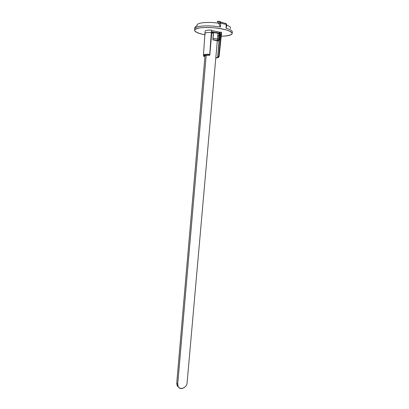 <?xml version="1.0" encoding="UTF-8"?>
<svg xmlns="http://www.w3.org/2000/svg" width="409" height="409" viewBox="0 0 409 409"><rect width="100%" height="100%" fill="white"/><g stroke="black" fill="none" stroke-linecap="round" stroke-linejoin="round"><path stroke-width="0.61" d="M211.581 30.481L220.216 32.331M215.814 57.858C217.562 57.71 218.365 57.418 218.222 56.984L217.685 56.769L220.231 32.178L221.243 32.163L221.586 32.746L219.122 56.478L218.232 57.009M217.961 33.558L220.139 33.057M220.195 32.546L217.997 33.155M205.134 31.237L205.139 31.181C205.517 30.348 207.639 29.98 211.499 30.077L209.756 55.22C206.877 55.123 205.067 55.297 204.342 55.747L204.469 55.946C204.776 55.389 206.545 55.169 209.786 55.281L209.694 55.077C204.658 54.944 202.695 55.373 203.8 56.36L204.786 56.365C203.922 55.537 205.589 55.179 209.786 55.281M223.248 29.172C211.509 26.473 194.229 27.173 194.546 30.174C194.725 31.907 198.171 33.451 204.878 34.821L204.035 34.653C198.109 33.323 194.51 31.59 194.582 30.01C195.333 29.024 197.389 28.267 200.742 27.751C204.73 27.429 209.229 27.449 214.239 27.817C219.214 28.379 223.544 29.182 227.23 30.22C230.236 31.335 231.893 32.434 232.2 33.518C231.622 35.046 227.46 36.053 221.223 36.248C227.92 36.074 231.576 35.179 232.194 33.564C232.23 32.02 229.25 30.557 223.248 29.172M226.535 26.657L226.019 28.241L226.295 24.468L220.671 23.211L220.512 22.27L219.244 23.252L218.483 23.027L217.199 21.314L222.506 22.51M218.483 23.027L219.178 24.136L219.244 23.252L220.671 23.211L220.395 27.009L219.178 24.136M226.249 23.727L222.445 22.49M217.199 21.314L225.794 23.451L226.678 24.724L226.54 26.621M217.015 32.863L217.123 31.667M204.837 55.624L204.786 56.365L204.853 55.619M203.881 55.266L203.544 54.893C204.459 54.346 206.53 54.146 209.751 54.3L209.756 55.22M211.499 30.077L209.751 54.3M217.997 56.769L218.769 56.007L219.122 56.478M221.243 32.163L218.769 56.007M217.685 56.769L217.956 57.153C217.879 57.475 217.164 57.689 215.819 57.802C217.716 57.628 218.34 57.286 217.685 56.769L219.597 35.21L219.413 34.259L220.758 34.238L220.937 35.189L218.754 56.038C219.357 56.452 219.183 56.785 218.242 57.035M178.58 387.159L177.332 385.922M176.729 383.218L205.027 55.558L176.729 383.218L177.721 384.092C177.071 390.631 186.673 389.199 187.107 382.763L218.002 33.073L187.107 382.763C186.903 387.609 180.072 390.672 178.206 386.694L177.721 384.092L206.182 55.343L177.721 384.092L176.729 383.218L177.209 385.81L178.667 387.267M218.002 33.073L211.489 31.687M212.654 32.485L213.355 33.334L212.869 39.729C215.517 39.99 217.552 40.404 218.963 40.977L219.705 39.75C218.15 39.106 215.891 38.64 212.925 38.349L213.038 38.661M204.147 56.345L204.786 56.365M218.963 40.977L218.334 40.982L218.881 34.801L219.306 34.198L220.65 34.177L220.221 34.785L219.705 39.75M204.48 54.515L204.771 55.358L205.359 55.471M215.804 57.955C218.268 57.792 219.106 57.398 218.309 56.769L218.754 56.038M209.73 55.154L209.761 54.336C204.725 54.208 202.757 54.637 203.866 55.634L204.173 56.36C203.161 55.435 205.011 55.031 209.73 55.154M212.808 39.561L212.92 39.872L218.334 40.982M212.68 32.485L212.741 32.812M205.379 34.208C200.845 30.864 225.686 32.986 220.891 35.537M219.664 34.433C220.313 35.056 219.684 35.491 217.767 35.741C219.684 35.491 220.313 35.056 219.664 34.433M209.761 54.336L211.565 33.211L212.389 32.464M209.786 55.266L211.683 33.538L212.506 32.797M212.772 32.812L213.467 33.661L212.92 39.872M220.395 27.009C208.708 24.918 194.536 25.905 194.73 28.63L194.725 28.645M232.205 33.39L232.286 32.009C232.389 30.747 230.298 29.489 226.019 28.241M218.682 23.247C207.537 21.457 195.441 22.863 197.225 25.552C195.466 26.416 194.638 27.444 194.725 28.63L194.546 30.174M230.313 28.533C231.121 27.449 229.904 26.304 226.647 25.102M220.303 21.692L218.544 21.212M226.678 24.678L226.208 23.712M205.139 31.181L203.437 55.072M203.57 54.878L204.255 55.736M219.055 56.263L218.232 56.984M177.209 385.81L178.206 386.694"/></g></svg>
